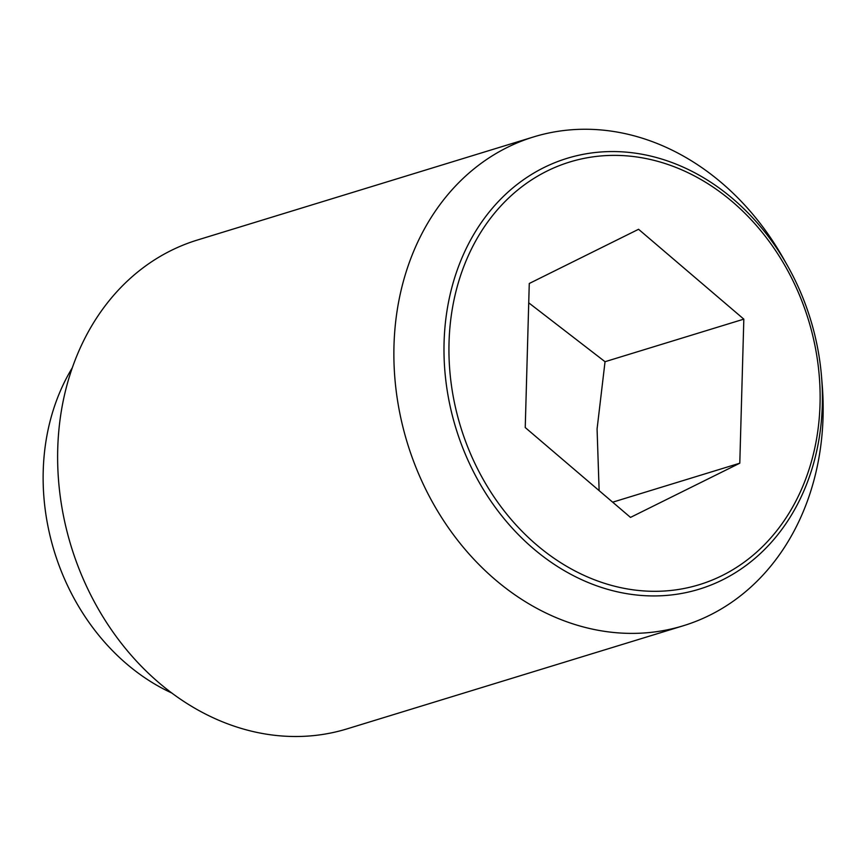 <?xml version="1.0" encoding="UTF-8"?>
<svg xmlns="http://www.w3.org/2000/svg" width="866" height="866" viewBox="0 0 866 866"><rect width="100%" height="100%" fill="white"/><g stroke="black" fill="none" stroke-linecap="round" stroke-linejoin="round"><path stroke-width="1.3" d="M798.225 292.167A221.025 181.936 73 0 0 547.009 171.078A221.025 181.936 73 0 0 470.844 454.52A221.025 181.936 73 0 0 722.06 575.609A221.025 181.936 73 0 0 798.225 292.167M466.319 456.512A225.322 185.476 -107 0 1 533.662 173.168A225.322 185.476 -107 0 1 787.562 265.819A225.322 185.476 -107 0 1 800.054 290.998A225.322 185.476 -107 0 1 821.531 376.58A225.322 185.476 -107 0 1 687.994 592.16A225.322 185.476 -107 0 1 466.319 456.512M72.214 367.92A210.893 173.59 73 0 0 64.041 577.849A210.893 173.59 73 0 0 171.933 693.081M787.562 265.819L783.643 258.869A255.622 210.416 73 0 0 533.564 136.936L197.318 240.055A255.622 210.416 73 0 0 82.952 578.326A255.622 210.416 73 0 0 347.212 728.826L683.458 625.707A255.622 210.416 73 0 0 822.18 384.536L821.531 376.58M533.564 136.936A255.622 210.416 73 0 0 419.198 475.207A255.622 210.416 73 0 0 683.458 625.707M599.131 490.621L597.075 428.973L605.042 361.707L528.725 302.819M739.791 463.202L630.491 517.403L525.24 427.544L529.267 283.485L638.567 229.284L743.829 319.143L739.791 463.202L612.673 502.183M743.829 319.143L605.042 361.707"/></g></svg>
